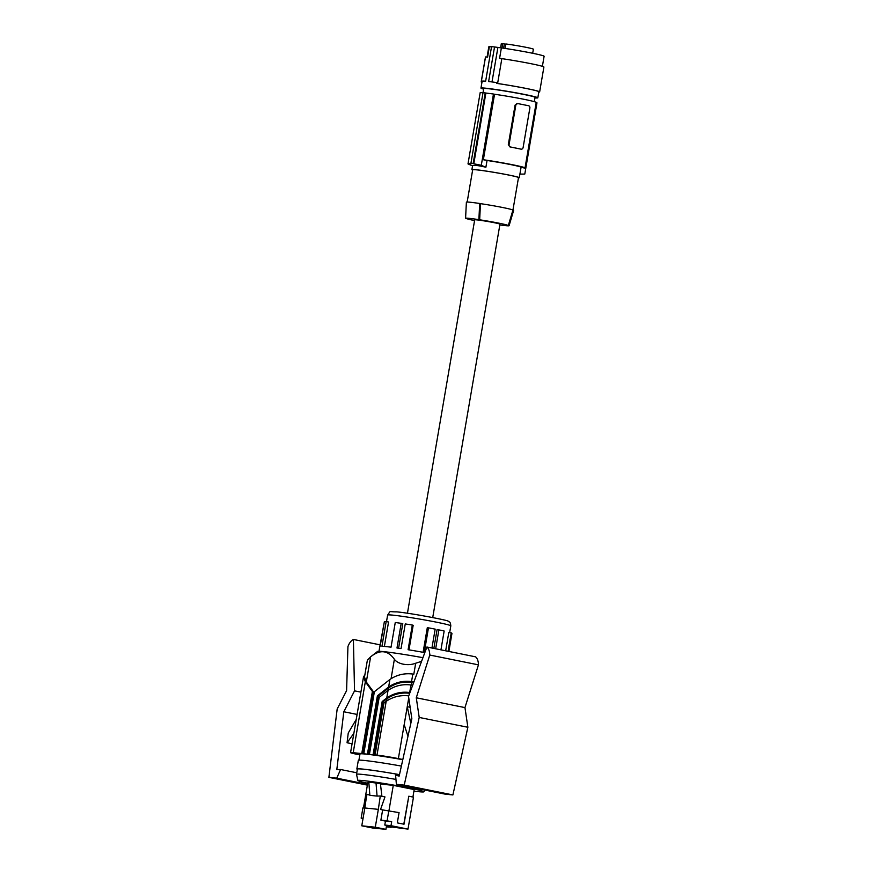 <?xml version="1.0" encoding="UTF-8"?>
<svg xmlns="http://www.w3.org/2000/svg" width="873" height="873" viewBox="0 0 873 873"><rect width="100%" height="100%" fill="white"/><g stroke="black" fill="none" stroke-linecap="round" stroke-linejoin="round"><path stroke-width="1.31" d="M366.311 682.009L364.499 677.022L367.391 660.097L370.621 656.834L366.311 682.009L373.371 691.689L372.389 691.481L361.771 753.574L353.216 752.701A15.627 0.698 9.7 0 0 350.564 752.635L363.517 676.826L364.859 674.949M372.389 691.481L365.329 681.813L363.517 676.826M413.878 682.042L411.543 681.573C403.206 680.493 395.567 682.304 388.627 686.996L389.915 679.478C396.844 674.785 404.483 672.985 412.831 674.054L413.802 674.251L415.69 663.229L421.561 661.352M410.823 723.422L407.255 706.694L404.199 724.612L407.964 736.321M367.5 784.369L336.738 778.159L328.892 777.352L337.174 709.007L346.592 690.619L347.934 646.62A12.015 6.668 -78.6 0 1 353.401 639.451L380.093 644.841M408.739 695.857C400.456 694.919 392.937 696.741 386.182 701.346L383.934 703.103L375.074 754.949L376.056 755.145L374.059 754.938L383.16 701.728L386.957 698.738C393.799 694.09 401.384 692.278 409.699 693.282M357.09 714.43L343.82 711.757L336.803 769.702L340.59 769.506L356.762 772.78M409.961 692.562L409.677 692.507C401.329 691.427 393.701 693.238 386.761 697.931L382.178 701.532L373.077 754.741L368.406 754.359L378.38 696.021L388.834 687.804L388.441 690.117M386.761 697.931L388.049 690.412L379.166 697.396L369.421 754.37M360.909 692.136L354.536 690.849L353.401 639.451M343.82 711.757L354.536 690.849M389.915 679.478L374.386 691.689L363.768 753.781L367.424 754.163L377.398 695.825L378.38 696.021M359.829 754.883L357.319 754.381A15.627 0.698 9.7 0 1 350.564 752.635M356.239 719.428L348.24 733.047L347.061 742.759L353.871 733.287M352.081 743.763L347.061 742.759M328.892 777.352L367.369 785.122M336.738 778.159L340.59 769.506M388.049 690.412C394.978 685.72 402.617 683.908 410.954 684.989L412.645 685.327M375.074 754.949L376.983 755.145A15.627 0.698 -170.3 0 1 398.372 758.604L402.835 759.499M361.771 753.574L363.768 753.781M373.371 691.689L362.753 753.781M404.232 785.111L452.901 794.932L445.066 794.124L396.386 784.303L404.232 785.111L419.204 717.442L416.279 697.789L429.767 655.045A12.015 6.668 101.4 0 0 426.897 647.013L408.531 696.403L411.849 718.752L399.157 776.119L395.578 775.169L396.386 784.303M426.897 647.013L475.578 656.834A12.015 6.668 101.4 0 1 478.448 664.855L429.767 655.045M452.901 794.932L467.873 727.264L464.96 707.599L478.448 664.855M464.96 707.599L416.279 697.789M467.873 727.264L419.204 717.442M399.212 775.901L395.578 775.169M410.146 707.283L407.255 706.694M445.666 650.811L448.798 632.478L451.221 632.892L448.078 651.291M448.875 651.454L451.963 633.351A34.451 1.539 -170.3 0 0 451.221 632.892M440.941 649.85L444.161 631.015A34.451 1.539 -170.3 0 0 438.89 629.88L435.66 648.792M384.338 621.794L379.831 646.424A34.451 1.539 -170.3 0 1 380.159 646.271L384.371 621.598A34.451 1.539 -170.3 0 1 386.161 621.576L381.948 646.249A34.451 1.539 -170.3 0 1 391.039 647.188L395.262 622.514A34.451 1.539 -170.3 0 1 401.209 623.333L396.986 648.006A34.451 1.539 -170.3 0 1 401.034 648.606L405.258 623.933A34.451 1.539 -170.3 0 1 412.318 625.046L408.095 649.719A34.451 1.539 -170.3 0 1 424.256 652.524L428.468 627.851A34.451 1.539 -170.3 0 1 435.169 629.127L431.939 648.039M438.89 629.88L437.067 629.64L433.848 648.421M428.468 627.851L427.29 627.752L423.099 652.317M412.318 625.046L413.18 625.297L408.979 649.861M401.209 623.333L402.791 623.682L398.59 648.235M386.161 621.576L388.55 622.002L384.382 646.435M422.925 657.685A35.88 1.604 -170.3 0 0 406.229 654.805A35.88 1.604 -170.3 0 0 377.551 651.433L370.348 657.042M415.69 663.229C411.772 664.735 407.473 665.03 402.802 664.091C398.863 663.142 396.058 661.538 394.378 659.29C387.885 650.134 379.962 649.316 370.621 656.834M374.059 754.938L373.077 754.741M382.178 701.532L383.16 701.728M368.406 754.359L367.424 754.163M377.398 695.825L388.627 686.996M413.606 682.762L411.74 682.38C403.402 681.311 395.764 683.112 388.834 687.804M402.791 759.706A35.891 1.604 -170.3 0 0 359.982 753.977L358.923 760.154M401.384 766.079A36.459 1.626 -170.3 0 0 358.323 760.339L356.85 768.971A36.459 1.626 -170.3 0 0 357.352 769.342M399.496 774.635A36.459 1.626 -170.3 0 0 356.85 768.971M367.686 783.256A33.49 1.495 9.7 0 1 357.886 780.527L356.511 774.318A35.891 1.604 9.7 0 1 356.511 774.296L357.406 769.069A35.891 1.604 9.7 0 1 363.506 769.211A35.891 1.604 9.7 0 1 399.485 774.657M356.511 774.296A35.891 1.604 9.7 0 1 362.611 774.438A35.891 1.604 9.7 0 1 395.949 779.414M357.886 780.527A33.49 1.495 9.7 0 1 363.583 780.626A33.49 1.495 9.7 0 1 401.002 786.42A33.49 1.495 9.7 0 1 423.907 791.811A33.49 1.495 9.7 0 1 418.222 791.647A33.49 1.495 9.7 0 1 413.922 791.156M376.012 782.775L377.071 796.089L369.868 795.347L368.81 782.033L380.41 783.659L381.916 796.307M412.918 797.049L414.195 789.574L393.276 785.351L380.464 784.03M363.474 807.951L367.784 782.732L368.875 782.841M377.071 796.089L380.29 795.98L378.336 809.358L364.838 807.962L366.78 794.583L369.836 794.899M385.91 829.35L375.281 827.211L361.782 825.814L372.411 827.964L385.91 829.35L386.586 825.4L384.786 825.04L385.462 821.1L380.879 820.173L382.636 809.915L380.541 809.489L384.971 796.918L380.29 795.98M361.782 825.814L364.838 807.962M375.281 827.211L378.336 809.358M364.816 808.082L362.917 807.885L361.16 818.143L363.037 818.525M388.856 810.559L387.099 820.816L391.682 821.733L391.006 825.683L407.997 829.11L413.464 797.158L408.804 796.22L404.013 824.221L397.313 822.879L399.07 812.621L382.636 809.915M388.965 810.581L393.276 785.351M408.804 796.22L403.795 824.177M387.099 820.816L380.879 820.173M391.682 821.733L385.462 821.1M391.006 825.683L384.786 825.04M386.368 826.644L388.867 827.146L386.346 826.753M386.412 826.425L391.115 827.375L386.39 826.535M407.997 829.11L386.423 826.327M363.059 818.339L361.16 818.143M432.724 617.56L499.967 224.165A12.822 0.567 -170.3 0 0 494.424 222.735A12.822 0.567 -170.3 0 0 481.449 220.487A12.822 0.567 -170.3 0 0 474.694 219.843L407.451 613.239M474.563 220.585A21.268 0.949 9.7 0 1 466.368 218.425L465.582 218.272A22.065 0.982 9.7 0 1 478.884 219.636L479.692 203.485L480.456 203.638A23.233 1.037 9.7 0 1 512.931 210.142L518.497 177.59A23.233 1.037 -170.3 0 0 502.401 173.836A23.233 1.037 -170.3 0 0 476.636 169.853A23.233 1.037 -170.3 0 0 472.686 169.755L467.164 202.034M512.92 210.186L513.662 210.328L509.079 225.736A22.065 0.982 9.7 0 1 499.825 224.95M509.079 225.736L508.293 225.572A21.268 0.949 9.7 0 0 479.67 219.8L478.884 219.636M465.582 218.272L466.389 202.11A24.04 1.069 9.7 0 1 479.692 203.485M518.442 177.863A24.04 1.069 -170.3 0 0 519.282 177.721A24.04 1.069 -170.3 0 0 491.128 171.85A24.04 1.069 -170.3 0 0 471.9 169.624A24.04 1.069 -170.3 0 0 472.642 170.028M519.282 177.721L521.072 167.267A24.04 1.069 -170.3 0 0 492.918 161.396A24.04 1.069 -170.3 0 0 487.047 160.479L485.89 167.234A140.215 116.524 -84.1 0 1 481.296 165.281L493.474 94.033L494.555 94.251L483.358 159.737L487.047 160.479M482.998 92.756A29.246 1.31 -170.3 0 0 480.172 92.658L467.993 163.917A140.215 116.524 -84.1 0 0 472.588 165.87C473.646 164.942 478.088 165.401 485.89 167.234M470.94 163.262L483.009 92.691A30.042 1.342 9.7 0 1 485.224 92.909L485.879 93.051L473.788 163.797A140.215 116.524 -84.1 0 1 473.155 163.491L470.94 163.262A140.215 116.524 -84.1 0 0 471.573 163.567L467.993 163.917M473.788 163.797L481.296 165.281M485.224 92.909L473.155 163.491M520.941 149.119L520.712 149.097A28.045 1.255 -170.3 0 0 515.757 148.05A28.045 1.255 -170.3 0 0 509.93 146.915L508.326 144.58L509.068 144.656A2.008 1.67 95.9 0 0 510.367 146.959L520.712 149.097M509.068 144.656L515.812 105.207L515.07 105.131L508.326 144.58M515.07 105.131L517.656 103.549A2.008 1.67 -84.1 0 1 517.787 103.571L528.569 105.742A2.008 1.67 95.9 0 1 529.867 108.045L523.123 147.493A2.008 1.67 -84.1 0 1 521.148 149.141M521.061 167.343L524.695 168.074A28.045 1.255 -170.3 0 0 525.022 167.943A28.045 1.255 -170.3 0 0 511.196 164.473A28.045 1.255 -170.3 0 0 483.358 159.737M525.022 167.943L536.218 102.457A28.045 1.255 -170.3 0 0 522.381 98.987A28.045 1.255 -170.3 0 0 494.555 94.251M515.812 105.207A2.008 1.67 -84.1 0 1 517.656 103.549M536.186 102.643L536.971 102.807L524.793 174.054A140.215 116.524 95.9 0 1 519.904 174.087M485.879 93.051A29.246 1.31 9.7 0 1 493.474 94.033M534.32 101.661L535.051 97.35A26.037 1.157 -170.3 0 0 516.947 93.127A26.037 1.157 -170.3 0 0 488.062 88.664A26.037 1.157 -170.3 0 0 483.718 88.577L483.02 92.691M534.963 97.896A28.842 1.288 -170.3 0 0 537.823 97.82A28.842 1.288 -170.3 0 0 517.842 93.16A28.842 1.288 -170.3 0 0 485.857 88.217A28.842 1.288 -170.3 0 0 480.958 88.097A28.842 1.288 -170.3 0 0 483.62 89.122M481.94 82.324A29.649 1.32 9.7 0 1 481.198 81.887A29.649 1.32 9.7 0 1 481.285 81.811L482.234 81.909L482.376 81.113A28.842 1.288 -170.3 0 1 485.639 81.211L491.543 46.662A28.842 1.288 -170.3 0 1 492.939 46.793A28.842 1.288 -170.3 0 1 494.533 46.967L488.629 81.527A28.842 1.288 -170.3 0 1 496.672 82.586L496.541 83.372A28.842 1.288 9.7 0 1 538.859 91.741L537.823 97.82M482.234 81.909A28.842 1.288 -170.3 0 0 481.994 82.029L480.958 88.097M496.541 83.372L497.599 83.492A29.649 1.32 9.7 0 1 539.645 91.883A29.649 1.32 9.7 0 1 538.805 92.047M481.285 81.811L485.53 56.963L487.571 57.16L489.371 46.662L491.51 46.869M494.533 46.967L501.375 47.895A28.045 1.255 9.7 0 1 529.736 52.686A28.045 1.255 9.7 0 1 544.108 56.265L542.384 66.337M487.069 57.105L488.825 46.815A28.045 1.255 9.7 0 1 489.371 46.662M505.762 44.239L502.706 43.65A16.271 0.731 -170.3 0 0 501.298 43.705L500.589 47.819M532.683 53.275L533.381 49.194A16.271 0.731 -170.3 0 0 523.418 46.804A16.271 0.731 -170.3 0 0 505.805 43.966L505.052 48.43M502.706 43.65L501.964 47.982M481.198 81.887L485.453 57.04A29.649 1.32 9.7 0 1 485.53 56.963M497.599 83.492L501.844 58.633A29.649 1.32 9.7 0 1 543.901 67.025L539.645 91.883M501.844 58.633L499.585 58.393L501.375 47.895M497.883 47.524L492.001 81.942M479.67 219.8L480.456 203.638M512.898 210.175L508.293 225.572M365.329 681.813L353.216 752.701M411.543 681.573L412.831 674.054M386.564 701.041L386.957 698.738M409.677 692.507L410.954 684.989M386.182 701.346L376.983 755.145M408.75 697.887L398.372 758.604M386.499 621.641L387.634 615.05A32.05 1.43 9.7 0 1 389.38 614.887A32.05 1.43 9.7 0 1 393.079 615.17A32.05 1.43 9.7 0 1 428.61 620.67A32.05 1.43 9.7 0 1 450.817 625.854L449.65 632.619M391.071 678.637L394.378 659.29M411.74 682.38L411.281 685.054M503.623 48.222L504.343 43.977M387.634 615.05C391.268 610.129 387.819 611.995 396.757 611.853C411.598 613.25 449.879 620.583 448.155 621.249C449.148 622.547 450.206 620.561 450.817 625.854M379.831 646.424L378.991 651.291M423.907 791.811L424.987 790.065M472.544 165.848L471.9 169.624M509.625 221.164L512.931 210.142"/></g></svg>
